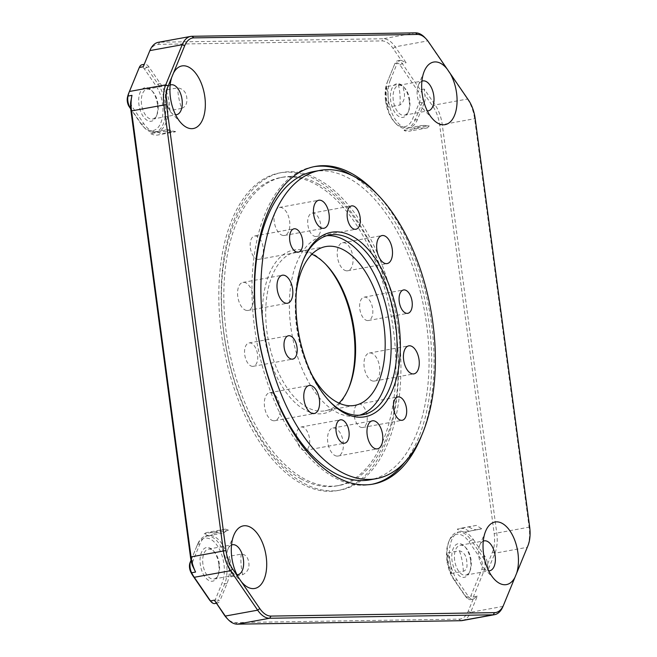 <?xml version="1.0" encoding="UTF-8"?>
<svg xmlns="http://www.w3.org/2000/svg" width="657" height="657" viewBox="0 0 657 657"><rect width="100%" height="100%" fill="white"/><g stroke="black" fill="none" stroke-linecap="round" stroke-linejoin="round"><path stroke-width="0.49" stroke-dasharray="3.29 2.46" d="M318.744 184.231A156.695 83.956 79.7 0 0 282.937 177.16A156.695 83.956 79.7 0 0 224.431 314.194A156.695 83.956 79.7 0 0 303.37 478.378A156.695 83.956 79.7 0 0 339.176 485.457A156.695 83.956 79.7 0 0 397.682 348.424A156.695 83.956 79.7 0 0 318.744 184.231M301.005 478.813A156.695 83.956 -100.3 0 1 222.066 314.621A156.695 83.956 -100.3 0 1 280.572 177.587A156.695 83.956 -100.3 0 1 316.378 184.666A156.695 83.956 -100.3 0 1 395.317 348.851A156.695 83.956 -100.3 0 1 336.811 485.884A156.695 83.956 -100.3 0 1 301.005 478.813M325.724 264.303A83.094 44.52 79.7 0 0 324.96 263.49A83.094 44.52 79.7 0 0 312.765 253.742A83.094 44.52 79.7 0 0 262.603 305.99A83.094 44.52 79.7 0 0 304.618 409.73A83.094 44.52 79.7 0 0 348.013 389.839A83.094 44.52 79.7 0 0 348.432 388.813M339.037 403.135A80.721 43.255 -100.3 0 1 325.149 410.789A80.721 43.255 -100.3 0 1 306.704 407.143A80.721 43.255 -100.3 0 1 266.036 322.562A80.721 43.255 -100.3 0 1 296.176 251.968A80.721 43.255 -100.3 0 1 311.87 254.218M326.833 235.691A91.405 48.979 79.7 0 0 323.844 236.06A91.405 48.979 79.7 0 0 289.712 316.001A91.405 48.979 79.7 0 0 335.76 411.775A91.405 48.979 79.7 0 0 356.644 415.897A91.405 48.979 79.7 0 0 359.576 415.191M360.052 426.943A11.867 6.356 79.7 0 0 362.771 427.477A11.867 6.356 79.7 0 0 367.197 417.096A11.867 6.356 79.7 0 0 361.219 404.663A11.867 6.356 79.7 0 0 358.508 404.129A11.867 6.356 79.7 0 0 354.074 414.51A11.867 6.356 79.7 0 0 360.052 426.943M365.645 319.984A11.867 6.356 79.7 0 0 368.355 320.517A11.867 6.356 79.7 0 0 372.79 310.137A11.867 6.356 79.7 0 0 366.811 297.695A11.867 6.356 79.7 0 0 364.093 297.161A11.867 6.356 79.7 0 0 359.666 307.542A11.867 6.356 79.7 0 0 365.645 319.984M313.701 235.92A11.867 6.356 79.7 0 0 316.411 236.454A11.867 6.356 79.7 0 0 320.846 226.074A11.867 6.356 79.7 0 0 314.859 213.632A11.867 6.356 79.7 0 0 312.149 213.098A11.867 6.356 79.7 0 0 307.722 223.479A11.867 6.356 79.7 0 0 313.701 235.92M256.164 258.817A11.867 6.356 79.7 0 0 258.874 259.351A11.867 6.356 79.7 0 0 263.309 248.97A11.867 6.356 79.7 0 0 257.33 236.528A11.867 6.356 79.7 0 0 254.612 235.994A11.867 6.356 79.7 0 0 250.186 246.375A11.867 6.356 79.7 0 0 256.164 258.817M250.572 365.777A11.867 6.356 79.7 0 0 253.282 366.31A11.867 6.356 79.7 0 0 257.716 355.93A11.867 6.356 79.7 0 0 251.738 343.496A11.867 6.356 79.7 0 0 249.028 342.954A11.867 6.356 79.7 0 0 244.593 353.335A11.867 6.356 79.7 0 0 250.572 365.777M334.758 455.4A14.249 7.629 79.7 0 0 338.01 456.04A14.249 7.629 79.7 0 0 343.332 443.582A14.249 7.629 79.7 0 0 336.154 428.66A14.249 7.629 79.7 0 0 332.902 428.011A14.249 7.629 79.7 0 0 327.58 440.469A14.249 7.629 79.7 0 0 334.758 455.4M371.205 380.419A14.249 7.629 79.7 0 0 374.457 381.068A14.249 7.629 79.7 0 0 379.779 368.61A14.249 7.629 79.7 0 0 372.601 353.68A14.249 7.629 79.7 0 0 369.341 353.039A14.249 7.629 79.7 0 0 364.027 365.497A14.249 7.629 79.7 0 0 371.205 380.419M344.44 270.134A14.249 7.629 79.7 0 0 347.693 270.774A14.249 7.629 79.7 0 0 353.014 258.316A14.249 7.629 79.7 0 0 345.837 243.394A14.249 7.629 79.7 0 0 342.576 242.753A14.249 7.629 79.7 0 0 337.263 255.203A14.249 7.629 79.7 0 0 344.44 270.134M281.229 234.82A14.249 7.629 79.7 0 0 284.481 235.461A14.249 7.629 79.7 0 0 289.803 223.002A14.249 7.629 79.7 0 0 282.625 208.08A14.249 7.629 79.7 0 0 279.373 207.431A14.249 7.629 79.7 0 0 274.051 219.89A14.249 7.629 79.7 0 0 281.229 234.82M244.782 309.792A14.249 7.629 79.7 0 0 248.042 310.433A14.249 7.629 79.7 0 0 253.356 297.974A14.249 7.629 79.7 0 0 246.178 283.052A14.249 7.629 79.7 0 0 242.926 282.411A14.249 7.629 79.7 0 0 237.604 294.87A14.249 7.629 79.7 0 0 244.782 309.792M302.516 449.84A11.867 6.356 79.7 0 0 305.234 450.382A11.867 6.356 79.7 0 0 309.661 439.993A11.867 6.356 79.7 0 0 303.682 427.559A11.867 6.356 79.7 0 0 300.972 427.025A11.867 6.356 79.7 0 0 296.537 437.406A11.867 6.356 79.7 0 0 302.516 449.84M271.546 420.086A14.249 7.629 79.7 0 0 274.798 420.726A14.249 7.629 79.7 0 0 280.12 408.268A14.249 7.629 79.7 0 0 272.942 393.338A14.249 7.629 79.7 0 0 269.69 392.697A14.249 7.629 79.7 0 0 264.369 405.155A14.249 7.629 79.7 0 0 271.546 420.086M313.701 171.543A156.695 83.956 -100.3 0 1 349.508 178.622A156.695 83.956 -100.3 0 1 428.446 342.806A156.695 83.956 -100.3 0 1 369.94 479.84M230.862 576.846L242.688 574.694C248.297 571.73 250.161 566.892 248.272 560.175C247.065 556.192 244.691 554.171 241.16 554.13L229.326 556.282A35.856 19.217 79.7 0 0 229.236 566.416A35.856 19.217 79.7 0 0 230.862 576.846A31.815 17.049 79.7 0 0 230.714 563.378A31.815 17.049 79.7 0 0 229.326 556.282M181.685 108.389L169.851 110.548A31.815 17.049 79.7 0 0 169.35 103.445A31.815 17.049 79.7 0 0 165.901 90.017L177.735 87.857C183.878 88.925 186.933 93.048 186.908 100.242C186.793 104.422 185.052 107.14 181.685 108.389A35.856 19.217 79.7 0 1 177.735 87.857M470.552 560.347A17.09 9.157 79.7 0 0 464.647 546.452A17.09 9.157 79.7 0 0 454.989 545.614A17.09 9.157 79.7 0 0 452.049 560.635A17.09 9.157 79.7 0 0 459.801 576.123A17.09 9.157 79.7 0 0 469.385 572.444A17.09 9.157 79.7 0 0 470.552 560.347M454.66 560.331A15.193 8.139 -100.3 0 1 460.155 545.253A15.193 8.139 -100.3 0 1 465.854 547.724A15.193 8.139 -100.3 0 1 471.102 560.076A15.193 8.139 -100.3 0 1 470.067 570.826A15.193 8.139 -100.3 0 1 465.608 575.146A15.193 8.139 -100.3 0 1 454.66 560.331M446.916 560.708A26.592 14.249 -100.3 0 1 448.715 541.894A26.592 14.249 -100.3 0 1 468.991 541.746L480.448 558.434A7.597 4.073 -100.3 0 1 481.868 569.052L470.88 595.825A7.597 4.073 -100.3 0 1 465.772 596.802A7.597 4.073 -100.3 0 1 465.066 595.915L453.609 579.228A26.592 14.249 -100.3 0 1 446.916 560.708M468.811 531.234A31.815 17.049 79.7 0 0 459.539 528.474A31.815 17.049 79.7 0 0 457.272 529.197L476.358 525.403L481.721 528.786L468.811 531.234A35.856 19.217 -100.3 0 1 466.963 531.751A35.856 19.217 -100.3 0 1 463.152 531.743A28.489 15.267 -100.3 0 1 473.483 539.693L471.118 540.12A28.489 15.267 79.7 0 0 457.765 532.178A28.489 15.267 79.7 0 0 449.396 540.276A28.489 15.267 79.7 0 0 447.466 560.437A28.489 15.267 79.7 0 0 454.636 580.279L466.092 596.967A9.494 5.092 79.7 0 0 466.979 598.075A9.494 5.092 79.7 0 0 470.543 599.619A9.494 5.092 79.7 0 0 473.36 596.86L484.349 570.087A9.494 5.092 79.7 0 0 482.575 556.808L471.118 540.12L468.991 541.746M409.18 100.406A17.09 9.157 79.7 0 0 403.283 86.51A17.09 9.157 79.7 0 0 393.617 85.681A17.09 9.157 79.7 0 0 390.685 100.693A17.09 9.157 79.7 0 0 398.438 116.19A17.09 9.157 79.7 0 0 408.022 112.503A17.09 9.157 79.7 0 0 409.18 100.406M393.288 100.39A15.193 8.139 -100.3 0 1 398.783 85.32A15.193 8.139 -100.3 0 1 404.482 87.783A15.193 8.139 -100.3 0 1 409.73 100.135A15.193 8.139 -100.3 0 1 408.703 110.885A15.193 8.139 -100.3 0 1 404.236 115.213A15.193 8.139 -100.3 0 1 393.288 100.39M385.544 100.776A26.592 14.249 -100.3 0 1 387.277 82.125L394.249 65.15A7.597 4.073 -100.3 0 1 394.266 65.109A7.597 4.073 -100.3 0 1 400.056 65.068L418.131 91.389A7.597 4.073 -100.3 0 1 419.552 102.007L412.58 118.983A26.592 14.249 -100.3 0 1 394.726 122.391A26.592 14.249 -100.3 0 1 385.544 100.776M419.552 102.007L422.032 103.034L424.397 102.607L417.433 119.574A28.489 15.267 -100.3 0 1 409.262 127.803A35.856 19.217 79.7 0 0 404.08 130.521A31.815 17.049 79.7 0 0 409.582 131.129A31.815 17.049 79.7 0 0 415.027 128.14A35.856 19.217 79.7 0 0 409.598 127.737A35.856 19.217 79.7 0 0 409.262 127.803A28.489 15.267 -100.3 0 1 408.991 127.86A28.489 15.267 -100.3 0 1 388.147 97.055A35.856 19.217 -100.3 0 1 388.057 107.19L399.891 105.03C404.227 101.81 405.5 96.834 403.702 90.091C403.234 86.305 401.452 84.424 398.356 84.466L386.521 86.625A35.856 19.217 -100.3 0 1 387.753 93.269A35.856 19.217 -100.3 0 1 388.147 97.055A28.489 15.267 -100.3 0 1 390.324 80.088L387.95 80.524A28.489 15.267 79.7 0 0 386.094 100.505A28.489 15.267 79.7 0 0 395.933 123.664A28.489 15.267 79.7 0 0 406.626 128.287A28.489 15.267 79.7 0 0 415.068 120.009L422.032 103.034A9.494 5.092 79.7 0 0 420.258 89.763L402.183 63.442A9.494 5.092 79.7 0 0 397.731 60.789A9.494 5.092 79.7 0 0 394.947 63.491A9.494 5.092 79.7 0 0 394.923 63.548L387.277 82.125M157.442 104.282A17.09 9.157 79.7 0 0 151.537 90.387A17.09 9.157 79.7 0 0 141.879 89.557A17.09 9.157 79.7 0 0 138.947 104.57A17.09 9.157 79.7 0 0 146.692 120.059A17.09 9.157 79.7 0 0 156.284 116.379A17.09 9.157 79.7 0 0 157.442 104.282M141.551 104.266A15.193 8.139 -100.3 0 1 147.045 89.188A15.193 8.139 -100.3 0 1 152.744 91.66A15.193 8.139 -100.3 0 1 157.992 104.011A15.193 8.139 -100.3 0 1 156.957 114.761A15.193 8.139 -100.3 0 1 152.498 119.081A15.193 8.139 -100.3 0 1 141.551 104.266M218.806 564.223A17.09 9.157 79.7 0 0 212.909 550.32A17.09 9.157 79.7 0 0 203.251 549.49A17.09 9.157 79.7 0 0 200.311 564.503A17.09 9.157 79.7 0 0 208.064 580A17.09 9.157 79.7 0 0 217.648 576.312A17.09 9.157 79.7 0 0 218.806 564.223M202.923 564.199A15.193 8.139 -100.3 0 1 208.417 549.129A15.193 8.139 -100.3 0 1 214.116 551.593A15.193 8.139 -100.3 0 1 219.356 563.944A15.193 8.139 -100.3 0 1 218.329 574.703A15.193 8.139 -100.3 0 1 213.87 579.022A15.193 8.139 -100.3 0 1 202.923 564.199M451.482 573.454L463.316 571.294C466.256 570.161 467.447 567.599 466.889 563.624C466.823 556.422 464.318 552.135 459.366 550.771L447.532 552.931A31.815 17.049 79.7 0 0 451.482 573.454A35.856 19.217 79.7 0 0 450.94 566.802A35.856 19.217 79.7 0 0 450.324 563.016A35.856 19.217 79.7 0 0 447.532 552.931M191.171 560.93L193.101 560.577L199.95 543.897A28.489 15.267 -100.3 0 1 208.392 535.619A28.489 15.267 -100.3 0 1 209.427 535.496A28.489 15.267 -100.3 0 1 228.915 563.402A28.489 15.267 -100.3 0 1 229.236 566.416A28.489 15.267 -100.3 0 1 227.059 583.383L220.095 600.358L217.73 600.785L224.694 583.818A28.489 15.267 79.7 0 0 226.55 563.837A28.489 15.267 79.7 0 0 206.027 536.046A28.489 15.267 79.7 0 0 197.658 544.152A28.489 15.267 79.7 0 0 197.585 544.333L191.031 560.29M130.702 108.446L141.526 124.214A28.489 15.267 79.7 0 0 144.195 127.532A28.489 15.267 79.7 0 0 154.88 132.164A28.489 15.267 79.7 0 0 165.186 103.896A28.489 15.267 79.7 0 0 158.008 84.055L146.552 67.367L148.925 66.94L160.382 83.628A28.489 15.267 -100.3 0 1 167.059 100.464A28.489 15.267 -100.3 0 1 167.551 103.469A28.489 15.267 -100.3 0 1 157.253 131.728A28.489 15.267 -100.3 0 1 155.578 131.86A22.683 12.155 -100.3 0 1 160.825 133.913L172.651 131.753L175.288 131.819L157.844 135.005A31.815 17.049 79.7 0 0 160.825 133.913M483.265 541.146A15.193 8.139 79.7 0 0 479.75 545.187A15.193 8.139 79.7 0 0 478.715 555.937A15.193 8.139 79.7 0 0 483.963 568.289A15.193 8.139 79.7 0 0 488.685 570.826M231.527 545.023A15.193 8.139 79.7 0 0 228.012 549.063A15.193 8.139 79.7 0 0 226.977 559.813A15.193 8.139 79.7 0 0 232.225 572.165A15.193 8.139 79.7 0 0 236.947 574.703M421.901 81.213A15.193 8.139 79.7 0 0 418.378 85.254A15.193 8.139 79.7 0 0 417.351 96.004A15.193 8.139 79.7 0 0 422.591 108.356A15.193 8.139 79.7 0 0 427.313 110.893M170.163 85.082A15.193 8.139 79.7 0 0 166.64 89.122A15.193 8.139 79.7 0 0 165.613 99.872A15.193 8.139 79.7 0 0 170.853 112.224A15.193 8.139 79.7 0 0 175.575 114.761M396.031 330.397A161.441 86.502 79.7 0 0 279.718 172.922A161.441 86.502 79.7 0 0 221.352 333.083A161.441 86.502 79.7 0 0 337.665 490.557A161.441 86.502 79.7 0 0 396.031 330.397M398.397 329.962A161.441 86.502 79.7 0 0 282.083 172.487A161.441 86.502 79.7 0 0 223.717 332.647A161.441 86.502 79.7 0 0 340.03 490.122A161.441 86.502 79.7 0 0 398.397 329.962M371.969 484.283A161.441 86.502 -100.3 0 1 370.794 484.513A161.441 86.502 -100.3 0 1 254.481 327.038A161.441 86.502 -100.3 0 1 312.847 166.878A161.441 86.502 -100.3 0 1 314.038 166.673M352.045 175.509A161.441 86.502 -100.3 0 1 429.161 324.353A161.441 86.502 -100.3 0 1 404.416 462.602M377.315 194.3A161.441 86.502 -100.3 0 1 431.526 323.917A161.441 86.502 -100.3 0 1 421.424 436.1M465.066 595.915L466.092 596.967L468.457 596.54L457.001 579.852A28.489 15.267 -100.3 0 1 450.324 563.016A28.489 15.267 -100.3 0 1 460.13 531.743A28.489 15.267 -100.3 0 1 463.152 531.743A35.856 19.217 -100.3 0 1 457.272 529.197M209.427 535.496A22.683 12.155 79.7 0 0 210.256 535.398A22.683 12.155 79.7 0 0 214.108 533.295A31.815 17.049 79.7 0 0 207.801 532.342A31.815 17.049 79.7 0 0 204.187 533.821A22.683 12.155 79.7 0 0 209.427 535.496M175.657 131.589L166.073 129.807A22.683 12.155 79.7 0 1 172.651 131.753L162.632 131.531L150.798 133.691A22.683 12.155 -100.3 0 1 154.239 131.967A22.683 12.155 -100.3 0 1 155.578 131.86A28.489 15.267 -100.3 0 1 143.899 123.787L132.632 107.387L130.653 107.748M150.798 133.691A31.815 17.049 79.7 0 0 157.844 135.005M169.851 110.548A35.856 19.217 -100.3 0 1 167.059 100.464A35.856 19.217 -100.3 0 1 165.901 90.017M386.521 86.625A31.815 17.049 79.7 0 0 388.057 107.19M424.397 102.607A9.494 5.092 79.7 0 0 424.783 94.616L432.988 106.557A26.592 14.249 -100.3 0 1 439.681 125.076L494.179 533.525A26.592 14.249 -100.3 0 1 492.446 552.176L487.461 564.322A9.494 5.092 79.7 0 0 484.94 556.38L482.575 556.808L480.448 558.434M473.483 539.693L484.94 556.38M468.457 596.54A9.494 5.092 79.7 0 0 472.909 599.184A9.494 5.092 79.7 0 0 473.171 599.127L468.186 611.265A26.592 14.249 -100.3 0 1 459.046 619.124L235.485 622.557A26.592 14.249 -100.3 0 1 226.772 618.114M216.087 603.077A9.494 5.092 79.7 0 0 217.278 603.118A9.494 5.092 79.7 0 0 220.095 600.358M193.101 560.577A9.494 5.092 79.7 0 0 192.337 565.332M130.603 102.673A9.494 5.092 79.7 0 0 132.632 107.387M148.925 66.94A9.494 5.092 79.7 0 0 144.474 64.287A9.494 5.092 79.7 0 0 144.212 64.353L144.474 64.287M149.328 51.878A26.592 14.249 -100.3 0 1 158.337 44.356L381.898 40.915A26.592 14.249 -100.3 0 1 393.091 48.454L401.287 60.395A9.494 5.092 79.7 0 0 400.097 60.354A9.494 5.092 79.7 0 0 397.288 63.121L394.923 63.548L394.249 65.15M390.324 80.088L397.288 63.121M424.898 37.613A28.489 15.267 -100.3 0 1 427.559 40.931L467.456 99.035A28.489 15.267 -100.3 0 1 474.625 118.876L529.123 527.325A28.489 15.267 -100.3 0 1 527.267 547.306L503.007 606.395L470.667 612.291L477.302 596.137L473.171 599.127M487.461 564.322L488.291 569.364L494.926 553.202A28.489 15.267 79.7 0 0 496.782 533.221L442.284 124.773A28.489 15.267 79.7 0 0 435.115 104.931L424.2 89.04L424.783 94.616M401.287 60.395L406.133 62.719L395.218 46.828A28.489 15.267 79.7 0 0 383.22 38.747L159.667 42.188A28.489 15.267 79.7 0 0 158.312 42.319M138.66 68.993A7.597 4.073 -100.3 0 1 144.425 68.993L155.881 85.681A26.592 14.249 -100.3 0 1 161.507 121.028A26.592 14.249 -100.3 0 1 142.988 126.267A26.592 14.249 -100.3 0 1 140.499 123.163L130.743 108.955M191.031 560.265L196.911 545.934A26.592 14.249 -100.3 0 1 196.977 545.77A26.592 14.249 -100.3 0 1 217.311 545.704A26.592 14.249 -100.3 0 1 222.214 582.792L215.25 599.759A7.597 4.073 -100.3 0 1 210.141 600.736M462.224 620.578A28.489 15.267 79.7 0 0 470.667 612.291L468.186 611.265M404.08 130.521L415.906 128.37L427.403 127.877L409.582 131.129M427.403 127.877L429.226 125.939L426.861 125.988L415.027 128.14M214.108 533.295L228.472 530.191L222.091 533.238A22.683 12.155 79.7 0 0 225.942 531.135M228.472 530.191L225.482 529.123L216.022 531.669L204.187 533.821M144.425 68.993L146.552 67.367A9.494 5.092 79.7 0 0 142.101 64.723M214.913 603.553A9.494 5.092 79.7 0 0 217.73 600.785L215.25 599.759M311.673 374.35A80.721 43.255 -100.3 0 1 296.438 290.813M303.329 259.991A91.405 48.979 79.7 0 0 302.902 260.985A91.405 48.979 79.7 0 0 328.262 399.973A91.405 48.979 79.7 0 0 329.009 400.754M399.891 105.03A35.856 19.217 79.7 0 0 399.587 91.109A35.856 19.217 79.7 0 0 398.356 84.466M463.316 571.294A35.856 19.217 79.7 0 0 462.766 564.642A35.856 19.217 79.7 0 0 459.366 550.771M199.95 543.897L197.585 544.333L196.911 545.934M160.382 83.628L158.008 84.055L155.881 85.681M439.681 125.076L475.175 118.605M529.673 527.054L494.179 533.525M158.337 44.356L159.667 42.188L192.008 36.291M415.561 32.85L383.22 38.747L381.898 40.915M477.302 596.137L473.36 596.86L470.88 595.825M481.868 569.052L484.349 570.087L488.291 569.364M492.446 552.176L494.926 553.202L527.267 547.306L527.941 545.704M424.2 89.04L420.258 89.763L418.131 91.389M400.056 65.068L402.183 63.442L406.133 62.719M393.091 48.454L395.218 46.828L427.559 40.931L428.586 41.982M468.482 100.086L467.456 99.035L435.115 104.931L432.988 106.557M143.899 123.787L141.526 124.214L140.499 123.163M417.433 119.574L415.068 120.009L412.58 118.983M227.059 583.383L224.694 583.818L222.214 582.792M457.001 579.852L454.636 580.279L453.609 579.228M154.239 131.967L166.073 129.807A22.683 12.155 79.7 0 0 162.632 131.531M426.861 125.988A35.856 19.217 79.7 0 0 421.433 125.577A35.856 19.217 79.7 0 0 415.906 128.37M216.022 531.669A22.683 12.155 79.7 0 0 222.091 533.238L210.256 535.398M469.106 527.037A35.856 19.217 79.7 0 0 478.797 529.591A35.856 19.217 79.7 0 0 480.645 529.074M241.16 554.13A35.856 19.217 79.7 0 0 242.688 574.694M503.681 604.793L503.007 606.395M459.046 619.124L460.869 620.709M235.485 622.557L237.317 624.15M282.937 177.16L280.572 177.587M326.472 265.083L324.96 263.49M348.859 387.819L348.013 389.839M356.644 415.897L362.557 414.822M362.771 427.477L402.207 420.283M368.355 320.517L407.8 313.323M316.411 236.454L355.848 229.26M258.874 259.351L298.319 252.157M253.282 366.31L292.726 359.116M338.01 456.04L377.447 448.846M374.457 381.068L413.894 373.874M347.693 270.774L387.129 263.58M284.481 235.461L323.926 228.266M248.042 310.433L287.479 303.238M305.234 450.382L344.67 443.179M274.798 420.726L314.243 413.532M354.731 405.394L325.149 410.789M465.854 547.724L464.647 546.452M448.715 541.894L449.396 540.276M404.482 87.783L403.283 86.51M152.744 91.66L151.537 90.387M214.116 551.593L212.909 550.32M208.392 535.619L206.027 536.046M479.75 545.187L485.687 531.045M460.155 545.253L484.209 540.867M228.012 549.063L233.949 534.921M208.417 549.129L232.471 544.735M418.378 85.254L424.315 71.112M398.783 85.32L422.837 80.926M166.64 89.122L172.553 75.046M147.045 89.188L171.099 84.802M282.083 172.487L279.718 172.922M315.212 166.443L312.847 166.878M373.16 484.078L370.794 484.513M340.03 490.122L337.665 490.557M152.498 119.081L176.552 114.696M170.853 112.224L181.406 123.36M404.236 115.213L428.29 110.819M422.591 108.356L433.144 119.484M213.87 579.022L237.924 574.637M232.225 572.165L242.77 583.293M465.608 575.146L489.662 570.761M483.963 568.289L494.507 579.425M157.253 131.728L154.88 132.164M408.991 127.86L406.626 128.287M460.13 531.743L457.765 532.178M429.226 125.939L421.433 125.577L409.598 127.737M481.721 528.786L466.963 531.751M217.278 603.118L216.243 603.307M470.543 599.619L472.909 599.184M397.731 60.789L400.097 60.354M196.977 545.77L197.658 544.152M218.329 574.703L217.648 576.312M142.988 126.267L144.195 127.532M156.957 114.761L156.284 116.379M394.266 65.109L394.947 63.491M394.726 122.391L395.933 123.664M408.703 110.885L408.022 112.503M465.772 596.802L466.979 598.075M470.067 570.826L469.385 572.444M225.482 529.123L207.801 532.342M476.358 525.403L459.539 528.474M325.757 246.572L296.176 251.968M269.69 392.697L309.127 385.503M300.972 427.025L340.408 419.831M242.926 282.411L282.362 275.217M279.373 207.431L318.809 200.237M342.576 242.753L382.021 235.559M369.341 353.039L408.785 345.845M332.902 428.011L372.338 420.817M249.028 342.954L288.464 335.76M254.612 235.994L294.057 228.8M312.149 213.098L351.594 205.904M364.093 297.161L403.538 289.967M358.508 404.129L397.945 396.935M323.844 236.06L329.757 234.984M328.262 399.973L329.765 401.567M302.902 260.985L303.756 258.965M339.176 485.457L336.811 485.884"/><path stroke-width="0.99" d="M352.727 236.52A93.779 50.252 -100.3 0 1 400.146 353.606A93.779 50.252 -100.3 0 1 343.529 412.563A93.779 50.252 -100.3 0 1 329.765 401.567A93.779 50.252 -100.3 0 1 303.756 258.965A93.779 50.252 -100.3 0 1 352.727 236.52M329.009 400.754A91.405 48.979 79.7 0 0 341.673 410.699A91.405 48.979 79.7 0 0 362.557 414.822A91.405 48.979 79.7 0 0 396.688 334.889A91.405 48.979 79.7 0 0 350.641 239.107A91.405 48.979 79.7 0 0 329.757 234.984A91.405 48.979 79.7 0 0 303.329 259.991M348.432 388.813A83.094 44.52 79.7 0 0 325.724 264.303M311.87 254.218A80.721 43.255 -100.3 0 1 314.621 255.614A80.721 43.255 -100.3 0 1 326.472 265.083A80.721 43.255 -100.3 0 1 348.859 387.819A80.721 43.255 -100.3 0 1 339.037 403.135M359.576 415.191A91.405 48.979 79.7 0 0 390.562 333.206A91.405 48.979 79.7 0 0 344.728 240.191A91.405 48.979 79.7 0 0 326.833 235.691M399.497 419.749A11.867 6.356 79.7 0 0 402.207 420.283A11.867 6.356 79.7 0 0 406.642 409.902A11.867 6.356 79.7 0 0 400.655 397.469A11.867 6.356 79.7 0 0 397.945 396.935A11.867 6.356 79.7 0 0 393.51 407.315A11.867 6.356 79.7 0 0 399.497 419.749M405.082 312.789A11.867 6.356 79.7 0 0 407.8 313.323A11.867 6.356 79.7 0 0 412.226 302.943A11.867 6.356 79.7 0 0 406.248 290.501A11.867 6.356 79.7 0 0 403.538 289.967A11.867 6.356 79.7 0 0 399.103 300.348A11.867 6.356 79.7 0 0 405.082 312.789M353.137 228.726A11.867 6.356 79.7 0 0 355.848 229.26A11.867 6.356 79.7 0 0 360.282 218.88A11.867 6.356 79.7 0 0 354.304 206.438A11.867 6.356 79.7 0 0 351.594 205.904A11.867 6.356 79.7 0 0 347.159 216.284A11.867 6.356 79.7 0 0 353.137 228.726M295.601 251.623A11.867 6.356 79.7 0 0 298.319 252.157A11.867 6.356 79.7 0 0 302.746 241.776A11.867 6.356 79.7 0 0 296.767 229.334A11.867 6.356 79.7 0 0 294.057 228.8A11.867 6.356 79.7 0 0 289.622 239.181A11.867 6.356 79.7 0 0 295.601 251.623M290.016 358.582A11.867 6.356 79.7 0 0 292.726 359.116A11.867 6.356 79.7 0 0 297.161 348.736A11.867 6.356 79.7 0 0 291.174 336.302A11.867 6.356 79.7 0 0 288.464 335.76A11.867 6.356 79.7 0 0 284.029 346.14A11.867 6.356 79.7 0 0 290.016 358.582M374.194 448.205A14.249 7.629 79.7 0 0 377.447 448.846A14.249 7.629 79.7 0 0 382.768 436.388A14.249 7.629 79.7 0 0 375.59 421.466A14.249 7.629 79.7 0 0 372.338 420.817A14.249 7.629 79.7 0 0 367.017 433.275A14.249 7.629 79.7 0 0 374.194 448.205M410.641 373.225A14.249 7.629 79.7 0 0 413.894 373.874A14.249 7.629 79.7 0 0 419.215 361.416A14.249 7.629 79.7 0 0 412.038 346.485A14.249 7.629 79.7 0 0 408.785 345.845A14.249 7.629 79.7 0 0 403.464 358.303A14.249 7.629 79.7 0 0 410.641 373.225M383.877 262.94A14.249 7.629 79.7 0 0 387.129 263.58A14.249 7.629 79.7 0 0 392.451 251.122A14.249 7.629 79.7 0 0 385.273 236.2A14.249 7.629 79.7 0 0 382.021 235.559A14.249 7.629 79.7 0 0 376.699 248.009A14.249 7.629 79.7 0 0 383.877 262.94M320.665 227.626A14.249 7.629 79.7 0 0 323.926 228.266A14.249 7.629 79.7 0 0 329.239 215.808A14.249 7.629 79.7 0 0 322.07 200.886A14.249 7.629 79.7 0 0 318.809 200.237A14.249 7.629 79.7 0 0 313.496 212.696A14.249 7.629 79.7 0 0 320.665 227.626M284.226 302.598A14.249 7.629 79.7 0 0 287.479 303.238A14.249 7.629 79.7 0 0 292.8 290.78A14.249 7.629 79.7 0 0 285.623 275.858A14.249 7.629 79.7 0 0 282.362 275.217A14.249 7.629 79.7 0 0 277.049 287.667A14.249 7.629 79.7 0 0 284.226 302.598M341.96 442.646A11.867 6.356 79.7 0 0 344.67 443.179A11.867 6.356 79.7 0 0 349.105 432.799A11.867 6.356 79.7 0 0 343.126 420.365A11.867 6.356 79.7 0 0 340.408 419.831A11.867 6.356 79.7 0 0 335.982 430.212A11.867 6.356 79.7 0 0 341.96 442.646M310.983 412.892A14.249 7.629 79.7 0 0 314.243 413.532A14.249 7.629 79.7 0 0 319.557 401.074A14.249 7.629 79.7 0 0 312.387 386.144A14.249 7.629 79.7 0 0 309.127 385.503A14.249 7.629 79.7 0 0 303.813 397.961A14.249 7.629 79.7 0 0 310.983 412.892M296.438 290.813A80.721 43.255 -100.3 0 1 325.757 246.572A80.721 43.255 -100.3 0 1 344.202 250.218A80.721 43.255 -100.3 0 1 384.871 334.799A80.721 43.255 -100.3 0 1 354.731 405.394A80.721 43.255 -100.3 0 1 336.285 401.747A80.721 43.255 -100.3 0 1 311.673 374.35M355.815 177.472A156.695 83.956 79.7 0 0 320.008 170.393A156.695 83.956 79.7 0 0 261.502 307.427A156.695 83.956 79.7 0 0 340.441 471.619A156.695 83.956 79.7 0 0 376.247 478.69A156.695 83.956 79.7 0 0 434.753 341.656A156.695 83.956 79.7 0 0 355.815 177.472M376.247 478.69L369.94 479.84A156.695 83.956 -100.3 0 1 334.134 472.769A156.695 83.956 -100.3 0 1 255.195 308.576A156.695 83.956 -100.3 0 1 313.701 171.543L320.008 170.393M130.743 108.955L129.24 106.763A7.597 4.073 -100.3 0 1 127.327 101.474A7.597 4.073 -100.3 0 1 127.45 97.367A26.592 14.249 -100.3 0 1 128.764 93.089L138.619 69.084A7.597 4.073 -100.3 0 1 138.635 69.042A7.597 4.073 -100.3 0 1 138.66 68.993M503.007 606.395A28.489 15.267 -100.3 0 1 502.933 606.575A28.489 15.267 -100.3 0 1 494.565 614.681A28.489 15.267 -100.3 0 1 493.21 614.812L269.657 618.253A28.489 15.267 -100.3 0 1 257.659 610.172L230.55 570.687A28.489 15.267 -100.3 0 1 223.372 550.837L163.864 104.849A28.489 15.267 -100.3 0 1 165.728 84.86L182.211 44.709A28.489 15.267 -100.3 0 1 190.653 36.422L158.312 42.319A28.489 15.267 79.7 0 0 149.944 50.425A28.489 15.267 79.7 0 0 149.87 50.605L143.234 66.759L144.212 64.353L142.101 64.723A9.494 5.092 79.7 0 0 139.317 67.425A9.494 5.092 79.7 0 0 139.292 67.482L129.437 91.479A28.489 15.267 79.7 0 0 128.025 96.07A9.494 5.092 79.7 0 0 127.877 101.203A9.494 5.092 79.7 0 0 130.267 107.814L130.702 108.446M191.031 560.29L190.735 561.012A9.494 5.092 79.7 0 0 190.119 567.673A9.494 5.092 79.7 0 0 191.63 572.781A28.489 15.267 79.7 0 0 194.258 577.298L210.462 600.9A9.494 5.092 79.7 0 0 211.349 602.009L210.141 600.736A7.597 4.073 -100.3 0 1 209.435 599.849L193.232 576.246A26.592 14.249 -100.3 0 1 190.776 572.025A7.597 4.073 -100.3 0 1 189.569 567.944A7.597 4.073 -100.3 0 1 190.062 562.614L191.031 560.265M130.957 100.636L131.967 95.347A28.489 15.267 79.7 0 0 131.523 110.746L191.031 556.742A28.489 15.267 79.7 0 0 195.581 572.058L192.337 565.332A26.592 14.249 -100.3 0 1 190.481 557.013L130.973 111.017A26.592 14.249 -100.3 0 1 130.603 102.673L130.957 100.636M517.954 553.03A31.815 17.049 79.7 0 0 503.525 524.196A31.815 17.049 79.7 0 0 485.687 531.045A31.815 17.049 79.7 0 0 483.527 553.555A31.815 17.049 79.7 0 0 494.507 579.425A31.815 17.049 79.7 0 0 514.957 577.331L516.665 573.167A31.815 17.049 79.7 0 0 517.954 553.03M488.685 570.826A15.193 8.139 79.7 0 0 489.662 570.761A15.193 8.139 79.7 0 0 495.156 555.682A15.193 8.139 79.7 0 0 484.209 540.867A15.193 8.139 79.7 0 0 483.265 541.146M266.216 556.906A31.815 17.049 79.7 0 0 251.787 528.064A31.815 17.049 79.7 0 0 233.949 534.921A31.815 17.049 79.7 0 0 231.79 557.432A31.815 17.049 79.7 0 0 238.434 577.446L241.242 581.544A31.815 17.049 79.7 0 0 242.77 583.293A31.815 17.049 79.7 0 0 260.755 584.845A31.815 17.049 79.7 0 0 266.216 556.906M236.947 574.703A15.193 8.139 79.7 0 0 237.924 574.637A15.193 8.139 79.7 0 0 243.418 559.559A15.193 8.139 79.7 0 0 232.471 544.735A15.193 8.139 79.7 0 0 231.527 545.023M447.13 68.985A31.815 17.049 79.7 0 0 424.315 71.112A31.815 17.049 79.7 0 0 422.164 93.623A31.815 17.049 79.7 0 0 433.144 119.484A31.815 17.049 79.7 0 0 451.121 121.036A31.815 17.049 79.7 0 0 456.582 93.089A31.815 17.049 79.7 0 0 449.938 73.083L428.586 41.982A26.592 14.249 79.7 0 0 426.106 38.886A26.592 14.249 79.7 0 0 417.392 34.443L193.831 37.876A26.592 14.249 79.7 0 0 184.691 45.735L171.707 77.362A31.815 17.049 79.7 0 0 170.426 97.499A31.815 17.049 79.7 0 0 181.406 123.36A31.815 17.049 79.7 0 0 199.383 124.912A31.815 17.049 79.7 0 0 204.844 96.965A31.815 17.049 79.7 0 0 191.154 68.656A31.815 17.049 79.7 0 0 173.415 73.198M427.313 110.893A15.193 8.139 79.7 0 0 428.29 110.819A15.193 8.139 79.7 0 0 433.784 95.75A15.193 8.139 79.7 0 0 422.837 80.926A15.193 8.139 79.7 0 0 421.901 81.213M175.575 114.761A15.193 8.139 79.7 0 0 176.552 114.696A15.193 8.139 79.7 0 0 182.046 99.626A15.193 8.139 79.7 0 0 171.099 84.802A15.193 8.139 79.7 0 0 170.163 85.082M314.038 166.673A161.441 86.502 -100.3 0 1 352.045 175.509M421.424 436.1A161.441 86.502 -100.3 0 1 373.16 484.078A161.441 86.502 -100.3 0 1 256.846 326.603A161.441 86.502 -100.3 0 1 315.212 166.443A161.441 86.502 -100.3 0 1 377.315 194.3M404.416 462.602A161.441 86.502 -100.3 0 1 371.969 484.283M171.707 77.362L168.208 85.895A26.592 14.249 79.7 0 0 166.476 104.545L225.983 550.533A26.592 14.249 79.7 0 0 232.677 569.052L238.434 577.446M241.242 581.544L259.786 608.546A26.592 14.249 79.7 0 0 270.98 616.085L494.54 612.644A26.592 14.249 79.7 0 0 503.615 604.957A26.592 14.249 79.7 0 0 503.681 604.793L514.957 577.331M516.665 573.167L527.941 545.704A26.592 14.249 79.7 0 0 529.673 527.054L475.175 118.605A26.592 14.249 79.7 0 0 468.482 100.086L449.938 73.083M227.979 619.387L226.772 618.114A26.592 14.249 -100.3 0 1 224.292 615.018L214.404 600.178L225.318 616.069A28.489 15.267 79.7 0 0 227.979 619.387A28.489 15.267 79.7 0 0 237.317 624.15L460.869 620.709A28.489 15.267 79.7 0 0 462.224 620.578L494.565 614.681M144.212 64.353L149.196 52.207A26.592 14.249 -100.3 0 1 149.262 52.043A26.592 14.249 -100.3 0 1 149.328 51.878M190.653 36.422A28.489 15.267 -100.3 0 1 192.008 36.291L415.561 32.85A28.489 15.267 -100.3 0 1 424.898 37.613L426.106 38.886M211.349 602.009A9.494 5.092 79.7 0 0 214.913 603.553L216.243 603.307M127.45 97.367L128.025 96.07L131.967 95.347M191.171 560.93L190.062 562.614M460.869 620.709L493.21 614.812L494.54 612.644M270.98 616.085L269.657 618.253L237.317 624.15M190.481 557.013L225.983 550.533M166.476 104.545L130.973 111.017M232.677 569.052L230.55 570.687L194.258 577.298L193.232 576.246M209.435 599.849L210.462 600.9L214.404 600.178M224.292 615.018L225.318 616.069L257.659 610.172L259.786 608.546M184.691 45.735L182.211 44.709L149.87 50.605L149.196 52.207M128.764 93.089L129.437 91.479L165.728 84.86L168.208 85.895M143.234 66.759L139.292 67.482L138.619 69.084M195.581 572.058L191.63 572.781L190.776 572.025M130.653 107.748L129.24 106.763M192.008 36.291L193.831 37.876M417.392 34.443L415.561 32.85M138.635 69.042L139.317 67.425M503.615 604.957L502.933 606.575M149.262 52.043L149.944 50.425"/></g></svg>
